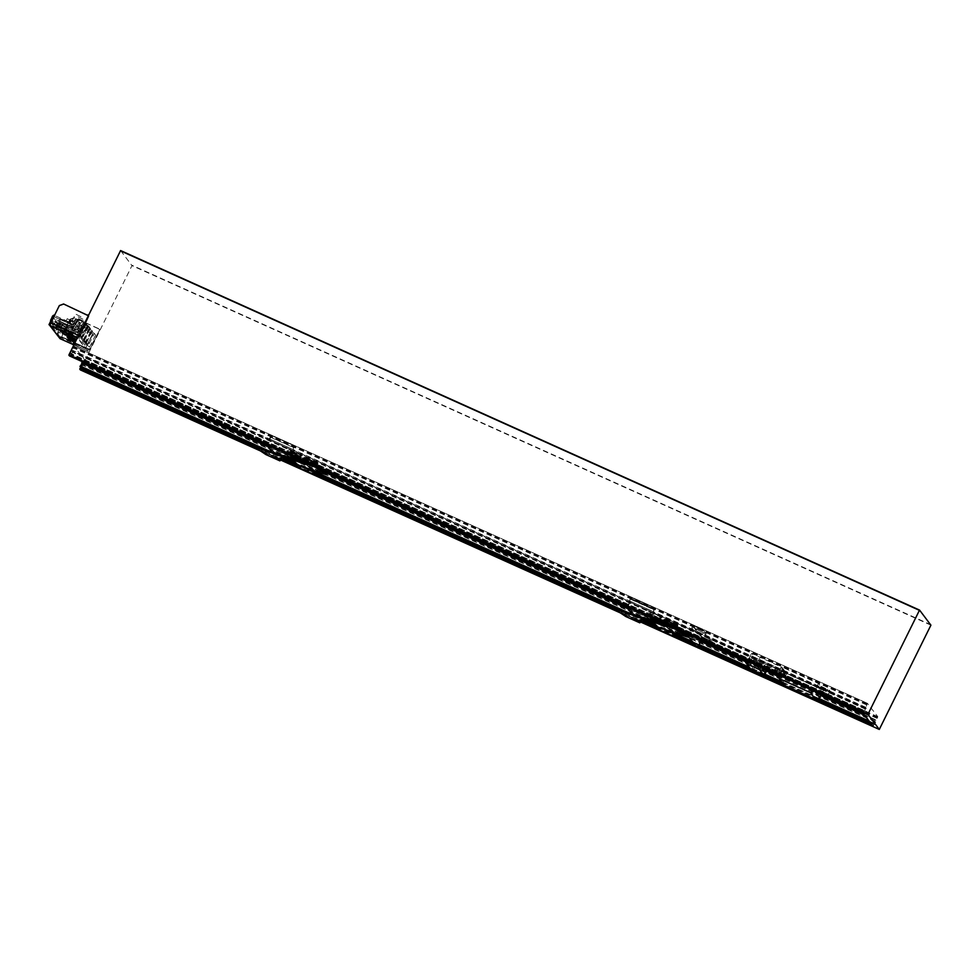 <?xml version="1.0" encoding="UTF-8"?>
<svg xmlns="http://www.w3.org/2000/svg" width="980" height="980" viewBox="0 0 980 980"><rect width="100%" height="100%" fill="white"/><g stroke="black" fill="none" stroke-linecap="round" stroke-linejoin="round"><path stroke-width="0.73" stroke-dasharray="4.9 3.68" d="M82.883 361.963L84.525 359.721L74.1 346.344L72.814 351.551L70.977 354.993L72.349 350.24L71.332 350.913L69.482 355.924M120.614 250.574L131.969 265.629L80.36 369.913M81.352 367.218L82.565 363.372L80.091 366.618M86.436 342.89L87.722 344.556L93.651 332.563L92.353 330.909L86.436 342.89L83.508 341.579L87.722 344.556M84.501 340.415L85.799 342.069L91.716 330.089L90.43 328.435L84.501 340.415L81.585 339.105L82.871 340.758L85.799 342.069M89.793 327.614L83.864 339.595L82.577 337.941L88.506 325.96L89.793 327.614L86.877 326.303L90.43 328.435M80.654 335.466L81.94 337.12L87.869 325.14L86.571 323.474L80.654 335.466L77.726 334.156L81.94 337.12M95.575 335.038L89.646 347.03L88.359 345.364L94.288 333.384L95.575 335.038L84.721 330.223L86.73 330.64L88.715 326.646L83.239 323.951L88.715 326.646M99.654 329.868L89.878 349.652A2.573 0.674 114.2 0 1 88.359 351.404A2.573 0.674 114.2 0 1 88.286 351.342L78.351 338.566A2.573 0.674 114.2 0 1 79.013 335.687L89.021 316.197L78.915 337.426L88.886 350.228L99.654 329.868L98.527 328.582L99.421 329.574M828.7 691.77L821.889 687.96L827.304 689.981L829.129 691.059L829.901 692.052L828.7 691.77L829.068 691.01L830.268 691.292L829.497 690.3L821.35 686.478L823.813 688.646L829.068 691.01M818.998 688.217L820.983 687.237L829.582 691.647L821.828 688.327L819.831 689.283M823.531 690.104L786.793 673.566L785.519 671.937L783.804 675.722L785.519 671.937L783.51 669.365L781.795 673.15L783.51 669.365L781.599 666.902L818.337 683.428L823.531 690.104L821.448 694.318M756.646 660.005L785.727 672.831L781.146 666.951L751.452 653.329L756.646 660.005L754.429 664.477L763.236 668.433L765.454 663.962M700.663 641.484L699.732 641.067L701.803 636.853L712.166 641.52L711.701 642.476L702.832 631.083L693.411 626.845L702.28 638.237L711.701 642.476M701.803 636.853L692.946 625.473L703.309 630.14L712.166 641.52M873.082 726.168L875.691 722.101L875.863 720.349L873.327 723.608L874.969 719.92L877.811 716.711L867.398 703.322L864.262 711.97L651.345 616.163L653.329 612.243L654.175 607.784L653.305 609.536M781.501 670.81L781.085 672.831L782.126 671.631L782.542 669.61L781.501 670.81M780.742 670.479L780.337 672.488L781.379 671.288L781.783 669.267L780.742 670.479M783.498 673.383L783.094 675.404L784.135 674.203L784.539 672.182L783.498 673.383M783.792 671.851L782.334 675.073L782.751 673.052L783.792 671.851L784.539 672.182M777.961 674.877L783.522 677.303L778.941 671.423L781.146 666.951M783.522 677.303L785.727 672.831M747.961 661.243L749.026 659.087L750.643 661.157A4.288 1.115 114.2 0 0 750.19 664.869A4.288 1.115 114.2 0 0 752.113 663.056L753.706 665.089L751.354 669.842M752.113 663.056L764.927 668.813A4.288 1.115 -65.8 0 1 764.89 668.875M766.519 670.859L765.503 670.614L763.151 675.379M752.885 670.749L755.237 665.996L765.503 670.614M755.237 665.996L753.706 665.089M291.403 454.059L627.751 605.42M628.107 605.199L629.773 601.647L293.424 450.286L291.758 453.838M693.411 626.845L690.288 633.178L689.344 632.749L688.487 634.489M866.1 708.54L690.863 629.675L689.344 632.749L651.651 615.795M873.645 723.424L676.739 634.82M699.144 644.558L698.201 644.142L696.633 647.327M685.289 634.562L678.062 631.316L676.96 633.521M687.874 635.726L699.732 641.067L698.201 644.142L691.978 641.337M678.062 631.316L679.115 630.434M676.396 635.518L652.839 624.909L653.182 624.223L316.699 473.132M653.182 624.223L654.505 620.707L628.094 608.825M325.385 472.605L318.157 469.359L317.067 471.564M679.275 630.336L679.924 629.92L656.367 619.323L654.505 620.707M318.157 469.359L319.211 468.477M278.418 458.579L264.22 452.184L266.082 453.422L265.605 454.377M638.323 620.524L624.125 614.142L625.975 615.379L625.51 616.334M676.372 628.499L662.174 622.104L667.698 625.914L663.864 624.615M626.098 615.477L627.531 612.831L640.479 618.662L640.295 621.871L625.975 615.379M293.424 450.286L293.216 447.309L270.149 436.921L268.202 443.242L71.295 354.625M629.773 601.647L630.054 598.878L630.973 597.31L630.336 601.255L628.07 606.473L633.913 613.97L653.207 625.387L676.751 635.983M653.121 609.266L630.054 598.878M316.466 466.541L302.269 460.147L307.793 463.957L303.971 462.658M266.193 453.52L267.626 450.874L280.574 456.705L280.39 459.914L266.082 453.422M864.274 711.394L865.487 708.859L865.646 707.229L864.63 707.891L862.755 712.901M678.307 629.907L661.721 622.435L678.332 629.92M318.414 467.95L301.816 460.478L318.427 467.962M863.258 712.056L69.96 355.079M864.63 707.891L71.332 350.913M865.646 707.229L72.349 350.24M291.452 453.63L291.109 454.316L267.552 443.72L267.895 443.021L70.989 354.417M651.357 615.575L651.014 616.273L627.457 605.677L627.8 604.979M319.37 468.379L320.019 467.962L296.462 457.366L294.6 458.763L268.189 446.868M316.491 473.56L292.934 462.952L294.6 458.763M293.277 462.266L80.348 366.447M875.863 720.349L82.565 363.372M875.691 722.101L82.394 365.124M873.474 725.188L871.686 724.379M815.764 699.218L784.221 685.02M698.274 646.347L694.575 644.681M676.482 636.535L614.815 608.788M316.577 474.577L254.91 446.831M293.216 447.309L294.698 446.108L293.412 447.578M270.149 436.921L271.08 435.353L270.884 436.468L294.441 447.064L294.698 446.108L293.632 448.264M278.197 458.42L274.829 456.178L282.056 458.616L272.085 451.878M255.229 446.17L264.22 452.184L258.426 449.575M265.776 454.5L266.732 453.324L280.929 459.718L266.732 453.324L267.822 451.119L280.77 456.95L280.733 460.086M295.703 454.034A4.777 0.637 26.3 0 1 290.558 450.812A4.777 0.637 26.3 0 1 293.988 451.829A4.777 0.637 26.3 0 1 299.121 455.051A4.777 0.637 26.3 0 1 295.703 454.034M293.743 452.307A4.777 0.637 -153.7 0 0 290.325 451.29A4.777 0.637 -153.7 0 0 295.47 454.512A4.777 0.637 -153.7 0 0 298.888 455.516A4.777 0.637 -153.7 0 0 293.743 452.307M292.469 454.549A5.353 0.711 26.3 0 1 298.226 458.15A5.353 0.711 26.3 0 1 294.392 457.023A5.353 0.711 26.3 0 1 288.635 453.409A5.353 0.711 26.3 0 1 292.469 454.549M289.014 452.834L286.907 452.846L297.846 458.738L299.954 458.726L295.543 455.774L289.014 452.834L290.423 449.979L301.375 455.872L299.255 455.884L292.738 452.944L288.316 449.991L290.423 449.979M295.543 455.774L296.952 452.919M299.954 458.726L301.375 455.872M286.907 452.846L288.316 449.991M297.846 458.738L299.255 455.884M291.329 455.798L292.738 452.944M291.06 457.403A5.353 0.711 -153.7 0 0 287.226 456.264A5.353 0.711 -153.7 0 0 292.983 459.877A5.353 0.711 -153.7 0 0 296.818 461.004A5.353 0.711 -153.7 0 0 291.06 457.403M293.792 452.356L298.618 455.48L290.533 451.486L293.792 452.356M311.714 469.763L310.55 468.256L327.394 473.952M294.502 465.708L282.056 458.616L310.55 468.256L309.325 466.688L310.035 465.267L314.188 470.596M292.591 464.851L293.302 463.43L316.859 474.026M273.298 453.434L274.008 452.013L293.302 463.43M270.884 436.468L268.165 444.516L274.008 452.013M266.523 444.602L267.185 443.254L290.742 453.85L310.035 465.267M292.934 462.952L315.866 472.764L292.653 461.813L315.266 471.993M291.109 454.316L291.721 455.112L294.441 447.064M316.687 471.441L318.524 468.048L320.705 466.088L320.019 467.962M290.068 455.198L290.742 453.85M296.462 457.366L297.148 455.48L294.968 457.452L292.653 461.813M300.578 461.519L309.325 466.688M296.266 464.532L284.372 460.514M296.597 463.859A6.419 0.845 26.3 0 1 292.003 462.499A6.419 0.845 26.3 0 1 285.082 458.175M304.608 457.636L317.753 463.699M304.805 457.88L302.453 459.522L316.663 465.904M302.269 460.147L302.453 459.522M274.363 457.121L274.829 456.178M307.793 463.957L307.328 464.912M302.355 460.318L301.889 461.262M293.51 453.556L297.259 455.896L291.023 452.882L293.51 453.556M653.525 610.221L654.603 608.066L653.574 612.806L651.627 617.069L651.014 616.273M662.174 622.104L662.174 621.21L676.555 627.861M638.102 620.377L634.734 618.135L641.961 620.573L631.99 613.835M615.134 608.127L624.125 614.142L618.331 611.532M640.651 621.406L626.441 615.036L627.715 613.076L640.675 618.907L640.638 622.043M640.834 621.675L626.637 615.281L625.681 616.457M671.619 631.72L670.442 630.214L687.298 635.91M654.407 627.666L641.961 620.573L670.442 630.214L669.23 628.645L669.94 627.225L674.081 632.553M652.496 626.808L653.207 625.387M633.202 615.391L633.913 613.97M626.416 606.559L627.09 605.211L650.647 615.808L669.94 627.225M650.965 619.36A5.353 0.711 -153.7 0 0 647.119 618.221A5.353 0.711 -153.7 0 0 652.888 621.835A5.353 0.711 -153.7 0 0 656.723 622.962A5.353 0.711 -153.7 0 0 650.965 619.36M652.839 624.909L675.771 634.721L652.215 624.125M678.466 629.981L680.61 628.045L679.924 629.92M676.592 633.399L678.442 629.993M649.973 617.155L650.647 615.808M656.367 619.323L657.053 617.437L654.873 619.409L652.239 624.138M660.483 623.464L669.23 628.645M652.374 616.506A5.353 0.711 26.3 0 1 658.131 620.107A5.353 0.711 26.3 0 1 654.297 618.98A5.353 0.711 26.3 0 1 648.539 615.366A5.353 0.711 26.3 0 1 652.374 616.506M656.502 625.816A6.419 0.845 26.3 0 1 651.908 624.456A6.419 0.845 26.3 0 1 644.987 620.132M652.705 616.935L656.453 619.287L653.954 618.552L650.218 616.2L652.705 616.935M664.514 619.581L677.645 625.657M664.697 619.838L662.37 621.455M656.171 626.49L644.277 622.471M634.268 619.078L634.734 618.135M667.698 625.914L667.233 626.869M662.26 622.276L661.782 623.219M864.581 711.615L690.288 633.178L689.43 634.905M703.273 632.786L695.727 628.927L703.273 632.786M709.251 640.455L701.705 636.608L709.251 640.455M703.309 630.14L702.832 631.083M701.288 640.246L702.28 638.237M653.17 612.721L690.863 629.675L692.946 625.473M708.124 642.537L700.737 638.752L708.124 642.537A8.563 8.563 0 0 1 705.955 642.341M694.894 631.01L702.293 634.795L694.894 631.01M827.304 689.981L827.683 689.222M822.992 687.115L822.612 687.874M829.497 690.3L829.129 691.059M830.268 691.292L829.901 692.052M823.433 689.405L823.813 688.646M822.196 687.568L821.84 687.556A1.066 1.029 -37.9 0 0 820.726 688.168L820.089 689.357L819.255 688.291L819.893 687.103A1.066 1.029 142.1 0 1 821.007 686.49L822.147 687.654M820.456 688.597L819.635 687.531M818.337 683.428L814.797 691.329M781.599 666.902L777.912 674.73M784.441 685.302L783.032 681.173L777.838 674.51M786.793 673.566L783.032 681.173M828.063 694.379L820.701 690.594L828.063 694.379A8.563 8.563 0 0 1 820.75 690.765M646.8 614.803L651.222 617.755L657.752 620.695L659.859 620.683L655.436 617.719L648.907 614.791L646.8 614.803L648.221 611.949L652.631 614.901L651.222 617.755M652.631 614.901L659.16 617.841L657.752 620.695M659.16 617.841L661.267 617.829L659.859 620.683M661.267 617.829L656.845 614.877L655.436 617.719M656.845 614.877L650.328 611.937L648.907 614.791M650.328 611.937L648.221 611.949M763.236 668.433L765.343 669.365M778.941 671.423L758.042 661.77L760.26 657.298M758.042 661.77L749.235 657.801L751.452 653.329M749.235 657.801L751.084 660.165A4.288 1.115 114.2 0 1 753.694 657.066A4.288 1.115 114.2 0 1 752.615 662.149L754.429 664.477M752.615 662.149L776.172 672.745L779.259 673.26L777.459 667.931A4.288 1.115 -65.8 0 1 776.27 672.55A4.288 1.115 -65.8 0 1 776.172 672.745C779.467 673.787 778.953 673.138 774.629 670.761L751.084 660.165M760.407 663.95L753.093 660.41L760.407 663.95L759.941 664.905L752.615 661.365L759.941 664.905M763.065 668.042A4.288 1.115 -65.8 0 1 763.457 666.927L761.84 664.857L760.774 667.013M759.157 666.29L760.308 663.95L750.043 659.32L748.879 661.659M763.457 666.927L750.643 661.157M749.026 659.087L750.043 659.32M760.308 663.95L761.84 664.857M760.125 663.583L759.647 664.526M753.093 660.41L752.615 661.365M753.375 660.789L752.91 661.733M774.629 670.761A4.288 1.115 -65.8 0 1 777.25 667.662A4.288 1.115 -65.8 0 1 777.459 667.931M50.017 325.103L76.379 336.618L85.542 348.378L59.78 336.446L72.728 341.751L69.96 338.186L67.191 335.662L68.416 336.214L65.648 332.649L52.075 326.548L50.642 324.711L78.915 337.426M56.926 334.633L59.155 335.638L52.075 326.548L50.005 325.605M60.197 338.7A2.573 0.674 114.2 0 0 61.617 336.936L69.984 319.235L61.385 336.642L60.625 337.512L57.55 335.442M75.399 339.227L67.779 335.454M74.835 343L81.181 346.651L73.561 342.877M70.217 319.529L74.456 317.949L98.76 328.888M69.984 319.235L74.223 317.643L98.527 328.582M59.351 305.564L50.078 325.85M87.661 315.401L89.021 316.197M59.584 305.858L63.823 304.278L88.127 315.217M74.162 344.348L80.47 348.01L72.9 344.274M74.688 340.587L67.118 336.851M79.539 331.375L79.013 330.701L77.984 332.784A4.018 1.054 -65.8 0 1 77.641 334.854L79.539 331.375L83.312 333.077L79.858 330.799L82.038 331.436L83.447 328.582L86.73 330.64M83.447 328.582L82.626 327.528L84.807 328.165L86.779 324.172L81.316 321.477L86.779 324.172M82.038 331.436L77.922 328.325L80.115 328.962L81.524 326.107L84.807 328.165M81.524 326.107L80.654 325.005L81.94 325.274L83.913 321.281L78.437 318.574L83.913 321.281M80.115 328.962L75.056 325.421L78.216 326.536L79.625 323.682L81.94 325.274M79.625 323.682L78.767 322.567L80.948 323.216L82.933 319.223L77.457 316.516L82.933 319.223M78.216 326.536L74.076 323.363L76.256 324.013L77.665 321.158L80.948 323.216M77.665 321.158L76.844 320.093L79.025 320.742L80.997 316.748L75.534 314.041L80.997 316.748M76.256 324.013L72.14 320.889L74.333 321.538L75.742 318.684L79.025 320.742M75.742 318.684L86.571 323.474M79.025 335.809L84.942 323.829L87.869 325.14M84.942 323.829L88.506 325.96M82.871 340.758L88.8 328.778L91.716 330.089M88.8 328.778L92.353 330.909M84.807 343.233L90.724 331.252L93.651 332.563M90.724 331.252L94.288 333.384M83.655 322.163L77.726 334.156M85.579 324.637L79.662 336.63L82.577 337.941M79.662 336.63L83.864 339.595M80.948 338.284L86.877 326.303M87.514 327.112L81.585 339.105M89.437 329.586L83.508 341.579M91.361 332.073L85.444 344.054L88.359 345.364M85.444 344.054L89.646 347.03M86.73 345.707L92.659 333.727M59.18 324.331L57.771 323.694L56.497 326.267L57.673 326.597A4.018 1.054 -65.8 0 1 55.995 328.104A4.018 1.054 -65.8 0 1 56.325 324.858L57.6 322.298A4.018 1.054 -65.8 0 1 58.91 320.827L60.05 318.524L60.674 319.333L59.535 321.636A4.018 1.054 -65.8 0 1 58.947 324.025L57.918 326.904M54.01 315.193A4.018 1.054 -65.8 0 1 53.68 318.439L54.255 319.186A4.018 1.054 -65.8 0 1 55.946 317.667A4.018 1.054 -65.8 0 1 55.603 320.913L54.684 323.927L56.093 324.564M55.946 321.354L57.355 321.991M57.771 323.694L74.125 331.338L58.947 324.025M72.728 341.751L74.186 338.786A4.018 1.054 -65.8 0 1 74.786 336.385L74.211 335.638A4.018 1.054 -65.8 0 1 72.52 337.157A4.018 1.054 -65.8 0 1 72.863 333.911L56.497 326.267M72.863 333.911L57.673 326.597M56.767 334.437L58.175 331.571A4.018 1.054 -65.8 0 1 58.763 329.182L58.188 328.435A4.018 1.054 -65.8 0 1 56.497 329.942A4.018 1.054 -65.8 0 1 56.84 326.707M58.114 324.135A4.018 1.054 -65.8 0 1 59.792 322.628A4.018 1.054 -65.8 0 1 59.462 325.862L60.037 326.61A4.018 1.054 -65.8 0 1 61.728 325.103A4.018 1.054 -65.8 0 1 61.63 327.639L59.743 331.448A4.018 1.054 -65.8 0 1 58.8 332.379L57.33 335.344M71.05 332.612A4.018 1.054 -65.8 0 1 69.372 334.131A4.018 1.054 -65.8 0 1 69.703 330.885L56.325 324.858M69.703 330.885L54.341 323.486A4.018 1.054 -65.8 0 1 52.651 324.993A4.018 1.054 -65.8 0 1 52.981 321.746L52.406 321.011A4.018 1.054 -65.8 0 1 51.095 322.469L49.625 325.446M71.626 328.129L72.104 328.741L70.977 328.312A4.018 1.054 -65.8 0 1 72.287 326.855L72.973 323.964L74.198 324.515L71.307 320.791L70.278 322.873A4.018 1.054 -65.8 0 1 69.69 325.642L70.278 326.389A4.018 1.054 -65.8 0 1 71.957 324.882A4.018 1.054 -65.8 0 1 71.626 328.129L55.603 320.913M70.977 328.312L57.6 322.298M72.287 326.855L58.91 320.827M73.427 324.552L60.05 318.524M79.013 330.701L74.921 328.606L78.633 330.199L74.051 325.348L60.674 319.333M70.952 320.644L67.216 318.708L74.162 321.318L75.57 318.463M74.051 325.348L72.912 327.651L59.535 321.636M72.912 327.651A4.018 1.054 -65.8 0 1 72.324 330.052M72.422 330.174L74.517 325.936M73.647 330.726L75.742 326.487M74.125 331.338A4.018 1.054 -65.8 0 1 75.815 329.831A4.018 1.054 -65.8 0 1 75.472 333.077L76.06 333.812A4.018 1.054 -65.8 0 1 77.604 332.281L78.633 330.199M75.472 333.077L59.462 325.862M74.211 335.638L58.188 328.435M69.96 338.186L72.373 333.286M68.735 337.635L71.148 332.735M67.191 335.662L69.605 330.762M76.06 333.812L60.037 326.61M77.641 334.854L61.63 327.639M77.984 332.784L77.641 332.624C74.174 332.073 72.116 329.452 77.249 332.122L77.604 332.281M78.669 330.542L77.641 332.624C74.174 332.073 72.116 329.452 77.249 332.122L78.278 330.052M77.751 334.988L61.74 327.786M85.542 348.378L92.733 333.825M73.757 343.074L75.877 338.798L59.866 331.595M83.312 333.077L84.721 330.223M75.877 338.798L59.743 331.448M75.766 338.651A4.018 1.054 -65.8 0 1 74.823 339.582L58.8 332.379M74.823 339.582L73.353 342.547M74.186 338.786L58.175 331.571M74.786 336.385L58.763 329.182M68.416 336.214L70.83 331.313M70.352 330.689A4.018 1.054 -65.8 0 1 68.661 332.196A4.018 1.054 -65.8 0 1 69.004 328.962L68.428 328.214A4.018 1.054 -65.8 0 1 67.106 329.684L65.648 332.649M69.004 328.962L52.981 321.746M68.428 328.214L52.406 321.011M67.106 329.684L51.095 322.469M65.011 331.84L66.481 328.876L51.217 322.016M66.481 328.876A4.018 1.054 -65.8 0 1 66.836 327.185L51.977 320.497M66.836 327.185L52.014 320.423M64.607 331.313L66.726 327.038M76.379 336.618L83.582 322.065M53.888 316.613L68.6 323.229L70.389 319.615M68.6 323.229L52.7 316.173M69.69 325.642L53.68 318.439M68.71 323.376A4.018 1.054 -65.8 0 1 69.886 322.383L69.543 322.224C64.41 319.554 66.469 322.175 69.935 322.714C66.469 322.175 64.41 319.554 69.543 322.224L70.572 320.142M70.278 326.389L54.255 319.186M71.307 320.791L70.278 322.873M72.104 328.741L74.198 324.515M70.879 328.19L72.973 323.964M70.915 320.301L69.886 322.383M75.436 322.947L76.844 320.093M77.359 325.421L78.767 322.567M79.245 327.859L80.654 325.005M81.205 330.382L82.626 327.528M83.141 332.857L84.549 330.003M290.031 459.975L294.87 463.013L286.809 459.02L290.031 459.975M287.642 459.926A4.777 0.637 -153.7 0 0 292.236 462.352A4.777 0.637 -153.7 0 0 295.127 463.136A4.777 0.637 -153.7 0 0 294.049 462.107A4.777 0.637 -153.7 0 0 289.455 459.681A4.777 0.637 -153.7 0 0 286.564 458.897A4.777 0.637 -153.7 0 0 287.642 459.926M292.126 461.102L287.287 458.077L290.509 459.02L295.348 462.058L292.126 461.102M288.108 458.983A4.777 0.637 -153.7 0 0 292.702 461.396A4.777 0.637 -153.7 0 0 295.593 462.18A4.777 0.637 -153.7 0 0 294.527 461.151A4.777 0.637 -153.7 0 0 289.921 458.726A4.777 0.637 -153.7 0 0 287.042 457.954A4.777 0.637 -153.7 0 0 288.108 458.983M650.414 620.977L655.253 624.015L647.192 620.034L650.414 620.977M649.936 621.933L654.775 624.971L646.714 620.977L649.936 621.933M647.535 621.884A4.777 0.637 -153.7 0 0 652.141 624.309A4.777 0.637 -153.7 0 0 655.02 625.093A4.777 0.637 -153.7 0 0 653.954 624.052A4.777 0.637 -153.7 0 0 649.36 621.639A4.777 0.637 -153.7 0 0 646.469 620.855A4.777 0.637 -153.7 0 0 647.535 621.884M648.013 620.94A4.777 0.637 -153.7 0 0 652.607 623.354A4.777 0.637 -153.7 0 0 655.498 624.138A4.777 0.637 -153.7 0 0 654.42 623.109A4.777 0.637 -153.7 0 0 649.826 620.683A4.777 0.637 -153.7 0 0 646.935 619.911A4.777 0.637 -153.7 0 0 648.013 620.94M72.006 337.769L69.703 336.324L72.006 337.769M73.647 337.978L69.862 336.03L73.316 338.088M75.509 343.858L79.319 345.658L75.509 343.858M77.922 344.923L75.619 343.49L77.922 344.923M820.983 687.237L821.828 688.327M867.41 703.334L74.113 346.357L867.398 703.322M877.811 716.711L84.525 359.721M629.626 602.112L293.277 450.763M864.238 711.835L651.308 616.016M866.259 708.062L653.329 612.243M873.388 723.595L869.823 721.99M817.639 698.507L782.371 682.631M750.006 668.115L764.62 674.693L749.945 668.054M698.899 645.073L692.725 642.292M873.45 722.995L869.076 721.035M818.398 698.226L781.624 681.676M764.89 674.142L749.198 667.086M874.969 719.92L864.568 715.241M820.836 695.567L778.524 676.519M766.409 671.067L747.348 662.492M875.214 719.577L864.017 714.53M821.02 695.188L778.341 675.98M766.274 670.553L747.532 662.113M700.859 641.104L688.058 635.346M683.17 633.154L678.307 630.961M652.925 624.383L621.859 610.405M652.986 623.795L627.445 612.292M654.75 620.365L627.543 608.115M323.265 471.196L318.402 469.004M697.797 647.29L695.971 646.469M653.746 627.47L647.829 624.811M697.956 646.971L695.494 645.857M676.176 637.159L645.244 623.243M641.214 621.43L616.506 610.32M316.271 475.214L285.339 461.286M281.309 459.473L256.613 448.362M293.853 465.512L287.936 462.854M661.721 623.145L661.843 622.018M697.613 647.67L696.535 647.192L697.613 647.682M620.475 612.966L626.061 615.477L620.463 612.953M269.721 440.167L72.814 351.551M269.88 439.689L72.961 351.073M866.577 704.877L73.279 347.888M301.828 461.188L301.938 460.073M266.156 453.52L260.558 451.008L266.156 453.52L265.666 454.451M930.914 625.167L131.969 265.629M879.489 729.218L80.544 369.693M931 624.799L132.055 265.274M676.433 628.192L661.966 621.688M316.528 466.235L302.061 459.73M862.951 712.693L69.654 355.703M863.417 710.427L70.131 353.449M863.515 710.145L70.217 353.155M865.487 708.859L72.189 351.881M865.389 709.153L72.104 352.163M267.846 443.462L70.94 354.858M866.724 704.399L73.439 347.422M867.08 703.689L73.782 346.712M877.333 718.022L84.035 361.032M877.676 717.311L84.39 360.322M877.076 718.365L83.778 361.387M294.858 458.407L267.638 446.157M293.081 461.837L267.54 450.335M293.02 462.425L261.954 448.448M874.76 721.182L81.463 364.193M874.907 720.974L81.61 363.984M874.577 724.355L870.093 722.333M817.369 698.605L782.64 682.986M764.547 674.84L750.227 668.397M698.801 645.257L692.995 642.647M676.531 635.236L619.838 609.719M316.626 473.279L259.933 447.762M874.417 724.563L870.424 722.762M817.026 698.74L782.971 683.415M764.437 675.073L750.558 668.826M698.691 645.489L693.326 643.076M676.42 635.457L617.351 608.886M316.516 473.499L257.446 446.929M268.165 444.516L291.721 455.112M268.312 443.916L291.856 454.512M270.125 440.241L293.669 450.849M270.431 439.297L293.988 449.894M270.627 437.288L294.184 447.897M294.466 458.15L318.01 468.746M294.968 457.452L318.524 468.048M296.132 456.692L319.688 467.288M296.572 456.104L320.129 466.701M630.789 598.413L654.346 609.021M626.036 615.465L625.571 616.408M628.07 606.473L651.627 617.069M628.205 605.873L651.761 616.469M630.018 602.198L653.574 612.806M630.336 601.255L653.893 611.851M630.532 599.246L654.089 609.854M652.558 623.77L675.171 633.95M654.358 620.107L677.915 630.704M654.873 619.409L678.417 630.005M656.037 618.649L679.593 629.246M656.477 618.062L680.034 628.658M822.22 688.56L822.588 687.801M821.865 686.686L821.485 687.446M821.84 687.556L821.399 688.45M819.893 687.103L820.726 688.168M820.591 688.45L819.758 687.397M820.579 687.36L821.007 686.49M821.387 688.462L820.554 687.397M820.419 687.691L821.24 688.756M60.025 338.627L60.589 337.475L88.849 350.203L60.625 337.512M77.261 338.076L78.351 338.566M88.359 351.404L73.022 344.495L88.286 351.342M89.646 349.358L61.385 336.642L89.878 349.652M50.752 322.971L79.245 335.993M73.427 338.21L69.813 336.348L73.427 338.21M75.595 343.772L79.209 345.634L75.595 343.772M780.337 672.488L781.085 672.831M781.783 669.267L782.542 669.61M782.334 675.073L783.094 675.404M627.788 605.554L291.44 454.205M864.262 711.97L651.345 616.163M873.327 723.608L869.873 722.064M817.59 698.532L782.42 682.705M698.875 645.11L692.774 642.365M652.864 624.395L621.467 610.271M267.883 443.597L70.977 354.993M292.959 462.45L261.574 448.313M271.08 435.353L294.527 445.912M287.226 456.264L288.635 453.409M296.818 461.004L298.226 458.15M297.148 455.48L320.705 466.088M297.197 455.945L298.618 455.48M291.023 452.882L290.533 451.486M286.785 461.372L291.023 452.821M293.02 464.459L297.259 455.896M630.973 597.31L654.432 607.87M657.053 617.437L680.61 628.045M656.723 622.962L658.131 620.107M647.119 618.221L648.539 615.366M652.925 626.416L656.453 619.287M646.69 623.329L650.218 616.2M700.786 638.923A8.563 8.563 0 0 0 702.721 640.895M700.737 638.752L701.705 636.608M708.258 642.476L709.385 640.393M694.808 631.242A8.563 8.563 0 0 0 702.121 634.856M694.759 631.083L695.727 628.927M702.293 634.795L703.407 632.725M820.701 690.594L821.889 687.96M828.223 694.318L829.595 691.77M750.19 664.869L763.004 670.639M753.694 657.066L777.25 667.662M80.568 347.949L81.242 346.602M73.635 345.438A6.958 6.958 0 0 0 80.47 348.01M69.372 334.131L55.995 328.104M75.815 329.831L59.792 322.628M72.52 337.157L56.497 329.942M74.921 328.606L73.941 330.603L61.728 325.103M68.661 332.196L52.651 324.993M67.216 318.708L66.236 320.693L54.488 315.413M71.957 324.882L55.946 317.667M72.14 320.889L75.534 314.041M74.076 323.363L77.457 316.516M75.056 325.421L78.437 318.574M77.922 328.325L81.316 321.477M79.858 330.799L83.239 323.951M294.87 463.013L295.348 462.058M286.809 459.02L287.287 458.077M295.593 462.18L295.127 463.136M287.042 457.954L286.564 458.897M654.775 624.971L655.253 624.015M646.714 620.977L647.192 620.034M655.498 624.138L655.02 625.093M646.935 619.911L646.469 620.855M69.972 336.361L73.341 338.026M75.754 343.784L79.123 345.45"/><path stroke-width="1.47" d="M69.47 355.924L301.816 460.49L69.458 355.912L68.98 354.834L120.601 250.561L919.546 610.087L867.925 714.371L879.293 729.439L930.914 625.167L919.558 610.099L120.601 250.561M80.348 369.913L260.582 451.008L80.348 369.913L79.87 368.823L81.352 367.218M261.954 448.448L80.029 366.63L82.883 361.963M760.774 667.013L759.488 669.61L746.674 663.84L751.354 669.842L763.151 675.379L764.167 675.612L766.519 670.859L765.013 668.923M676.96 633.521L676.408 635.003L692.725 642.292M317.067 471.564L316.516 473.046L621.859 610.405M701.288 640.246L697.576 647.743L687.764 635.934L697.576 647.743M326.928 474.908L327.394 473.952L316.491 466.627L317.557 463.454L304.608 457.636L302.269 459.252L316.466 465.659L316.087 467.656L326.928 474.908L296.266 464.532M675.98 629.613L686.833 636.865L687.298 635.91L676.457 628.658L676.372 627.617L675.98 629.613L676.457 628.658M678.307 629.907L862.743 712.901L873.082 726.168L697.797 647.29M640.638 622.043L639.817 622.839L640.246 621.847L696.535 647.192L638.102 620.377M620.463 612.953L278.197 458.42M676.604 635.089L676.053 637.417L671.619 631.72M316.699 473.132L316.148 475.459L311.714 469.763M871.686 724.379L815.764 699.218M784.221 685.02L698.274 646.347M694.575 644.681L676.482 636.535M614.815 608.788L316.577 474.577M254.91 446.831L80.176 368.198M272.085 451.878L266.487 444.675L290.031 455.271L300.578 461.519L255.229 446.17L254.763 447.125L307.328 464.912L301.889 461.262L302.269 459.265M280.733 460.086L279.913 460.882L274.363 457.121L284.372 460.514M265.776 454.5L254.763 447.125M294.502 465.708L316.148 475.459M314.188 470.596L315.891 472.777L316.687 471.441M284.151 460.073L285.082 458.175A6.419 0.845 26.3 0 1 289.688 459.534A6.419 0.845 26.3 0 1 296.597 463.859L295.666 465.77A6.419 0.845 26.3 0 1 291.06 464.398A6.419 0.845 26.3 0 1 284.151 460.073A6.419 0.845 26.3 0 1 288.745 461.433A6.419 0.845 26.3 0 1 295.666 465.77M303.971 462.658L300.578 461.519M316.663 465.904L317.557 463.454M316.552 466.701L316.087 467.656M280.28 459.816L279.802 460.759M290.533 463.724L286.785 461.372L293.02 464.459L290.533 463.724M625.681 616.457L614.668 609.082L667.233 626.869L661.782 623.219L662.174 621.21L676.372 627.617L677.462 625.412L664.514 619.581L662.174 621.21M631.99 613.835L626.379 606.632L649.936 617.229L660.483 623.464L615.134 608.127L614.668 609.082M654.407 627.666L676.053 637.417M674.081 632.553L675.784 634.734L676.592 633.399M644.044 622.03L644.987 620.132A6.419 0.845 26.3 0 1 649.593 621.491A6.419 0.845 26.3 0 1 656.502 625.816L655.559 627.727A6.419 0.845 26.3 0 1 650.965 626.355A6.419 0.845 26.3 0 1 644.044 622.03A6.419 0.845 26.3 0 1 648.65 623.39A6.419 0.845 26.3 0 1 655.559 627.727M650.438 625.681L646.69 623.329L652.925 626.416L650.438 625.681M676.555 627.861L677.462 625.412M686.833 636.865L656.171 626.49M644.277 622.471L634.268 619.078L639.769 622.802L625.571 616.408M640.185 621.773L639.707 622.716M663.864 624.615L660.483 623.464M689.43 634.905L688.707 636.363M688.487 634.489L687.764 635.934M814.797 691.329L819.77 697.711L815.532 699.291L810.338 692.627L814.356 691.12M821.448 694.318L819.77 697.711M777.912 674.73L779.247 678.638L810.338 692.627M779.247 678.638L784.441 685.302L815.532 699.291M765.343 669.365L777.961 674.877M764.89 668.875A4.288 1.115 -65.8 0 1 763.004 670.639A4.288 1.115 -65.8 0 1 763.065 668.042M764.167 675.612L759.488 669.61M757.957 668.703L759.157 666.29M748.879 661.659L747.691 664.085M746.674 663.84L747.961 661.243M67.779 335.454L75.399 339.227M73.561 342.877L74.835 343M60.197 338.7A2.573 0.674 114.2 0 1 60.099 338.688A2.573 0.674 114.2 0 1 60.025 338.627L50.078 325.85L77.261 338.076M88.323 315.695L63.59 303.984L59.351 305.564L50.752 322.971A2.573 0.674 114.2 0 0 50.078 325.85M87.967 315.536L87.894 314.923M73.635 345.438A6.958 6.958 0 0 1 72.9 344.274L74.162 344.348M67.167 336.691L74.688 340.587A6.958 6.958 0 0 1 67.118 336.851L67.167 336.691M57.55 335.442L56.767 334.437M50.005 325.605L49 324.637L50.47 321.673A4.018 1.054 -65.8 0 1 50.813 319.97L52.589 316.026L53.888 316.613M50.017 325.103L49 324.637M52.749 316.099A4.018 1.054 -65.8 0 1 54.01 315.193L54.488 315.413M51.217 322.016L50.47 321.673M51.977 320.497L50.813 319.97M52.014 320.423L50.703 319.835M869.823 721.99L817.639 698.507M782.371 682.631L764.633 674.657L782.42 682.705M749.945 668.054L698.899 645.073M691.978 641.337L676.543 634.391M869.076 721.035L818.398 698.226M781.624 681.676L764.89 674.142M749.198 667.086L699.144 644.558M687.874 635.726L685.289 634.562M864.568 715.241L820.836 695.567M778.524 676.519L766.409 671.067M747.348 662.492L700.663 641.484M864.017 714.53L821.02 695.188M778.341 675.98L766.274 670.553M747.532 662.113L700.859 641.104M688.058 635.346L683.17 633.154M627.445 612.292L316.638 472.434M628.094 608.825L325.385 472.605M627.543 608.115L323.265 471.196M695.971 646.469L653.746 627.47M647.829 624.811L638.323 620.524M872.604 725.555L697.956 646.971M695.494 645.857L676.176 637.159M645.244 623.243L641.214 621.43M616.506 610.32L316.271 475.214M285.339 461.286L281.309 459.473M256.613 448.362L79.87 368.823M258.426 449.575L79.784 369.191M618.331 611.532L293.853 465.512M287.936 462.854L278.418 458.579M661.843 622.018L316.479 466.615L316.026 467.583L301.828 461.188M661.721 622.435L318.414 467.95L661.721 622.447M879.293 729.426L697.613 647.67L879.293 729.439M867.839 714.726L676.384 628.572M301.938 460.073L68.894 355.201M919.35 610.307L120.405 250.782M867.925 714.371L676.433 628.192M661.966 621.688L316.528 466.235M302.061 459.73L68.98 354.834M267.638 446.157L81.928 362.588M268.189 446.868L81.671 362.943M267.54 450.335L80.152 366.018M870.093 722.333L817.369 698.605M782.64 682.986L764.547 674.84M750.227 668.397L698.801 645.257M692.995 642.647L676.531 635.236M619.838 609.719L316.626 473.279M259.933 447.762L81.279 367.365M870.424 722.762L817.026 698.74M782.971 683.415L764.437 675.073M750.558 668.826L698.691 645.489M693.326 643.076L676.42 635.457M617.351 608.886L316.516 473.499M257.446 446.929L81.132 367.586M280.341 459.89L279.864 460.845L265.666 454.451M315.266 471.993L316.209 472.409M676.396 628.584L675.918 629.54L661.721 623.145M675.171 633.95L676.102 634.366M60.025 338.627L72.998 344.458L60.099 338.688M50.752 322.971L78.547 335.479M869.873 722.064L817.59 698.532M750.006 668.115L698.875 645.11M692.774 642.365L676.408 635.003M621.467 610.271L316.516 473.046M862.755 712.901L678.332 629.92M261.574 448.313L80.029 366.63M620.475 612.966L280.366 459.914M279.913 460.882L265.715 454.487M639.817 622.839L625.62 616.445M702.721 640.895A8.563 8.563 0 0 0 705.955 642.341M72.888 344.164L73.561 342.804M74.786 340.526L75.46 339.178M67.106 336.728L67.779 335.38"/></g></svg>
